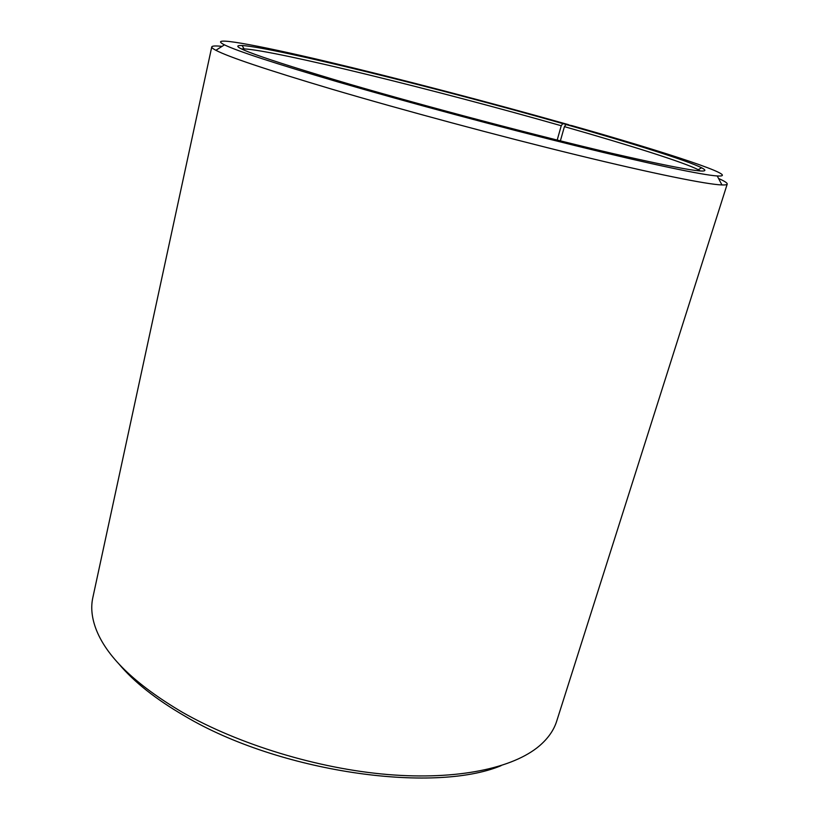 <?xml version="1.0" encoding="UTF-8"?>
<svg xmlns="http://www.w3.org/2000/svg" width="819" height="819" viewBox="0 0 819 819"><rect width="100%" height="100%" fill="white"/><g stroke="black" fill="none" stroke-linecap="round" stroke-linejoin="round"><path stroke-width="1.23" d="M700.327 170.987L698.197 169.707C684.326 162.469 629.473 145.168 564.414 126.638L560.38 140.868M568.581 125L562.796 123.597C439.936 88.677 274.201 47.522 242.086 45.506C224.734 44.871 260.145 57.637 348.321 83.804C427.467 106.91 538.452 136.159 611.936 153.337C685.523 170.188 715.407 175 701.607 167.782C687.356 160.565 631.756 143.182 566.001 124.508L564.414 126.638M568.55 124.672C489.69 102.375 398.577 78.542 326.576 61.486C255.497 44.687 205.968 35.514 224.437 44.84C237.049 51.024 274.734 63.339 337.479 81.798C406.941 102.078 500.685 127.252 576.033 145.823C651.474 164.404 702.436 175.02 717.249 175.962C743.335 177.498 666.482 152.385 571.959 125.635L566.001 124.508M222.031 46.376C215.53 45.68 212.101 45.864 211.752 46.918C211.589 47.625 212.96 48.751 215.888 50.297C228.399 56.9 266.871 69.81 331.316 89.015C402.702 110.115 499.436 136.128 577.057 155.047C654.77 173.986 707.002 184.449 721.948 184.951C725.255 185.063 727.016 184.766 727.221 184.07C727.436 182.985 724.559 181.122 718.57 178.491M211.752 46.918L92.823 597.665C90.776 606.93 91.687 616.983 95.547 627.825C105.682 655.865 134.531 683.967 182.084 712.11C238.687 744.481 317.874 768.672 387.756 774.528C457.678 780.292 513.237 768.12 539.363 745.914C548.095 738.431 553.879 730.159 556.715 721.099L727.221 184.07M118.939 663.984C134.05 682.022 156.081 699.416 185.033 716.185C278.542 771.867 433.077 794.051 501.085 765.673M562.796 123.597L561.25 125.737C439.67 91.063 275.532 50.461 244.082 48.884L241.595 48.925M561.25 125.737L557.186 140.069M698.197 169.707L701.607 167.782M224.437 44.84L215.888 50.297M717.249 175.962L721.948 184.951M244.082 48.884L242.086 45.506"/></g></svg>
